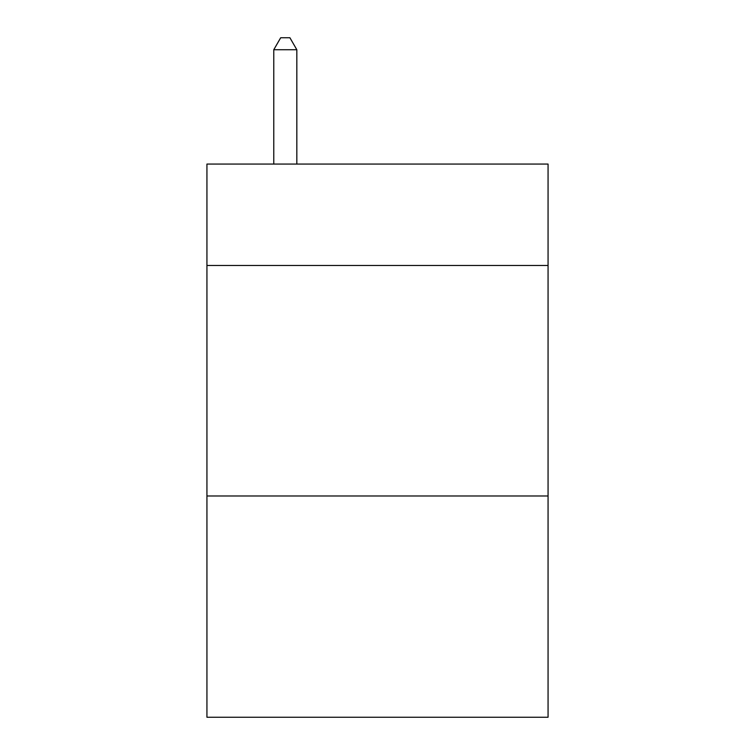 <?xml version="1.0" encoding="UTF-8"?>
<svg xmlns="http://www.w3.org/2000/svg" width="755" height="755" viewBox="0 0 755 755"><rect width="100%" height="100%" fill="white"/><g stroke="black" fill="none" stroke-linecap="round" stroke-linejoin="round"><path stroke-width="1.13" d="M548.064 265.477L548.064 164.061L206.936 164.061L206.936 265.477L548.064 265.477L548.064 717.25L206.936 717.25L206.936 265.477M548.064 495.978L206.936 495.978M296.828 164.061L296.828 49.736L273.772 49.736L273.772 164.061M273.772 49.736L280.69 37.75L289.911 37.75L296.828 49.736"/></g></svg>

